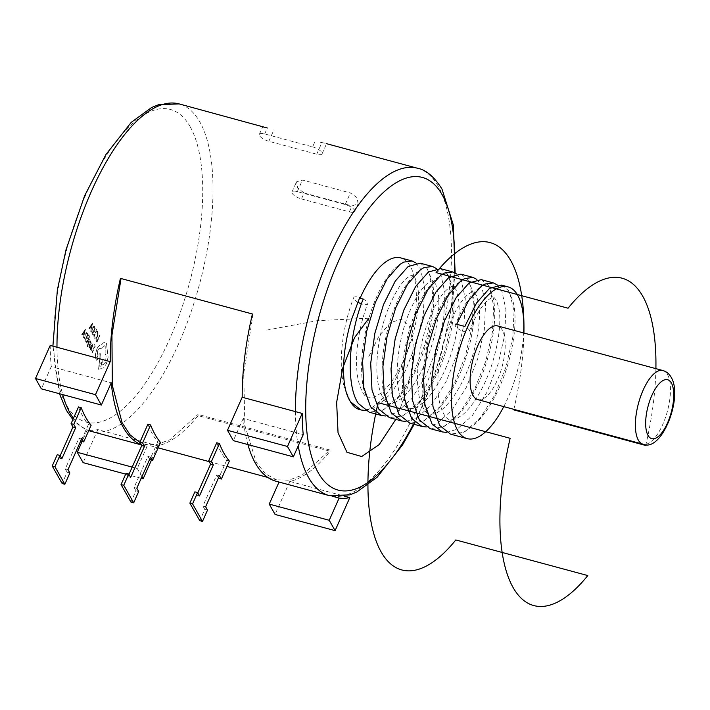 <?xml version="1.0" encoding="UTF-8"?>
<svg xmlns="http://www.w3.org/2000/svg" width="710" height="710" viewBox="0 0 710 710"><rect width="100%" height="100%" fill="white"/><g stroke="black" fill="none" stroke-linecap="round" stroke-linejoin="round"><path stroke-width="0.53" stroke-dasharray="3.55 2.66" d="M357.751 302.132A7.632 2.6 24 0 1 353.713 297.641A7.632 2.6 24 0 1 358.745 297.259A7.632 2.6 24 0 1 359.73 297.552M365.242 410.504L375.785 407.336L391.166 393.491L405.463 370.709L416.708 342.513L423.364 313.243L424.624 287.417L420.489 269.019L415.953 262.975M385.557 415.989L396.1 412.821L411.48 398.976L425.787 376.193L437.023 347.998L443.688 318.728L444.948 292.902L440.803 274.504L436.277 268.46M405.88 421.474L416.424 418.305L431.804 404.46L446.111 381.678L457.347 353.473L464.012 324.213L465.272 298.386L461.127 279.98L456.592 273.945M426.204 426.958L436.748 423.79L452.128 409.945L466.426 387.154L477.67 358.958L484.327 329.697L485.587 303.871L481.451 285.464L476.916 279.429M446.528 432.443L457.062 429.275L472.452 415.43L486.749 392.639L497.994 364.443L504.65 335.182L505.91 309.356L501.775 290.949L497.24 284.914M456.681 324.266A7.632 2.6 -156 0 0 455.323 325.065A7.632 2.6 -156 0 0 464.26 331.579A7.632 2.6 -156 0 0 469.292 331.188A7.632 2.6 -156 0 0 464.81 326.467M363.2 299.043A7.632 2.6 24 0 1 367.691 303.773A7.632 2.6 24 0 1 362.65 304.164A7.632 2.6 24 0 1 361.417 303.782M477.706 399.588A38.145 14.99 105.1 0 0 499.982 373.531A38.145 14.99 105.1 0 0 502.236 329.981A38.145 14.99 105.1 0 0 497.586 325.925M359.739 409.635A78.588 30.876 105.1 0 0 405.632 355.958A78.588 30.876 105.1 0 0 410.265 266.259A78.588 30.876 105.1 0 0 400.688 257.89M503.772 406.617A78.588 30.876 105.1 0 0 523.643 332.954M501.544 285.109L508.307 290.381L509.895 293.141L514.04 311.548L512.78 337.374L506.115 366.635L494.879 394.84L480.572 417.622L465.192 431.467L463.399 432.408L450.433 434.112M481.22 279.625L487.983 284.896L489.58 287.656L493.716 306.063L492.456 331.889L485.8 361.159L474.555 389.355L460.257 412.137L444.877 425.982L443.075 426.923L430.109 428.627M460.897 274.14L467.659 279.412L469.257 282.181L473.392 300.578L472.132 326.405L465.476 355.674L454.231 383.87L439.934 406.652L424.553 420.498L422.761 421.438L409.794 423.142M440.582 268.655L447.344 273.927L448.933 276.696L453.078 295.094L451.817 320.92L445.152 350.19L433.916 378.386L419.61 401.168L404.23 415.013L402.437 415.953L389.47 417.658M420.258 263.17L427.021 268.442L428.609 271.211L432.754 289.609L431.494 315.435L424.837 344.705L413.593 372.901L399.286 395.683L383.906 409.537L382.113 410.469L369.147 412.173M141.308 444.717A169.53 66.616 -74.9 0 0 144.059 445.631A169.53 66.616 -74.9 0 0 147.148 446.27L93.915 431.902A169.53 66.616 105.1 0 0 104.601 431.431L157.824 445.791A169.53 66.616 -74.9 0 0 198.099 415.625L330.079 451.249A169.53 66.616 105.1 0 1 289.804 481.407L343.036 495.775A169.53 66.616 -74.9 0 1 332.351 496.246L279.048 482.063M320.929 142.346L326.192 143.589M89.132 338.918L88.067 344.093L90.232 340.809L90.507 341.288L87.845 345.087L87.197 347.953L87.357 345.539L89.398 339.362M89.38 339.362L88.049 344.075L90.214 340.8L90.498 341.288L87.827 345.087L87.179 347.944L89.123 338.91M92.522 344.563L92.46 346.666L92.087 345.14L91.421 345.947L91.554 349.258L90.489 349.87L90.427 348.255L90.09 348.983L89.842 348.548L91.2 345.477L92.522 344.563L92.442 346.666L92.229 345.273L91.43 345.947L91.546 349.258L90.489 349.87L90.41 348.246L90.081 348.983L89.833 348.548L91.182 345.477L92.504 344.554M91.554 350.19L92.38 351.601L93.383 349.355L92.655 348.113L92.992 347.35L93.711 348.583L94.67 346.453L93.88 345.113L94.217 344.341L95.264 346.125L92.318 352.817L91.217 350.953L91.572 350.19L92.389 351.61L93.383 349.355L92.664 348.122L93.001 347.35L93.72 348.592L94.67 346.453L93.897 345.113L94.235 344.341L95.264 346.125L92.318 352.817L91.235 350.953L91.572 350.19M94.865 338.714L94.847 336.54L95.167 337.88L95.992 338.067L97.03 336.496L97.705 334.126L96.835 332.023L97.234 331.117L98.14 333.922L97.279 337.019L95.957 338.989L94.847 338.714L94.465 337.365L94.847 336.54L95.149 337.88L95.974 338.067L97.013 336.496L97.696 334.117L96.826 332.014L97.226 331.108L98.122 333.913L97.261 337.019L95.939 338.989L94.865 338.714M97.483 332.44L96.835 332.023L97.483 332.44M95.167 337.88L95.992 338.067L95.167 337.88M95.939 340.383L96.276 339.62L97.075 340.995L99.95 335.519L96.995 342.202L95.93 340.374L96.276 339.62M93.196 334.321L94.031 335.741L95.025 333.487L94.297 332.253L94.634 331.481L95.362 332.724L96.311 330.585L95.522 329.245L95.859 328.473L96.897 330.256L93.951 336.948L92.859 335.084L93.214 334.33L94.031 335.741L95.025 333.487L94.306 332.253L94.643 331.49L95.362 332.724L96.311 330.585L95.53 329.245L95.877 328.481L96.906 330.265L93.951 336.948L92.877 335.084L93.214 334.33M92.495 334.437L91.581 331.197L92.38 328.189L93.729 326.334L95.451 327.745L92.495 334.437L91.563 331.197L92.362 328.18L93.711 326.334L94.865 326.751L95.433 327.745L92.477 334.428M88.945 328.304L92.664 322.935L90.747 331.419L91.075 328.765L90.241 327.328L89.229 328.801L88.945 328.304L92.646 322.935L90.738 331.419L91.066 328.765L90.232 327.319L89.22 328.801L88.945 328.304M90.933 343.347L90.303 342.548L90.649 341.732L91.315 343.17L91.022 344.465L89.318 345.522L89.327 346.675L89.957 346.933L89.575 347.793L89.061 347.403L89.105 344.998L90.818 343.951L90.667 341.741L91.333 343.178L90.632 345.104L89.327 345.522L89.336 346.675L89.957 346.933L89.575 347.793L88.803 346.302L89.096 344.989L90.561 344.297L90.942 343.356M89.54 344.35L90.561 344.297L89.54 344.35M85.679 341.368L86.016 340.605L86.833 342.016L87.827 339.77L87.108 338.528L87.445 337.765L88.164 338.998L89.114 336.859L88.333 335.519L88.679 334.756L89.709 336.54L86.753 343.223L85.661 341.359L86.016 340.605M85.298 340.711L84.383 337.472L85.173 334.463L86.531 332.608L88.253 334.019L85.298 340.711L84.366 337.472L85.164 334.454L86.513 332.608L88.235 334.019L85.298 340.711M81.748 334.579L85.466 329.209L83.549 337.694L83.878 335.04L83.043 333.602L82.032 335.076L81.748 334.579L85.448 329.209L83.54 337.694L83.869 335.04L83.034 333.594L82.023 335.076L81.748 334.579M96.888 349.018C98.317 346.063 99.702 344.803 101.051 345.229L103.482 342.797L105.178 342.531L106.509 343.675L108.115 357.245L106.385 363.822L103.5 367.975L101.352 368.286L99.24 369.759L98.566 369.182L99.453 361.488L99.01 354.521L100.563 352.764L101.006 359.393L102.79 359.624L102.746 365.073L105.533 362.18L106.207 354.956L105.133 354.37L105.24 346.507L104.317 345.708L100.616 349L99.986 348.361L100.492 348.796C99.728 347.847 98.814 348.441 97.749 350.589L97.137 356.074L97.891 357.281L97.678 359.517L96.613 360.281L95.77 358.825L95.424 354.45L96.888 349.018C98.299 346.063 99.693 344.794 101.033 345.22L103.465 342.797L105.16 342.531L106.5 343.667L108.097 357.236L106.376 363.822L103.491 367.966L101.335 368.286L99.222 369.759L98.557 369.173L99.436 361.488L98.992 354.521L100.545 352.764L100.989 359.384L102.772 359.615L102.728 365.073L105.515 362.171L106.189 354.956L105.115 354.361L105.222 346.498L104.299 345.699L100.492 348.796C99.711 347.847 98.796 348.441 97.74 350.589L97.128 356.074L97.873 357.281L97.669 359.517L96.604 360.281L95.761 358.825L95.406 354.441L96.888 349.018M105.506 354.388L106.207 354.956M102.125 359.047L102.79 359.624L102.125 359.047M69.873 472.984L67.157 472.256L62.143 483.528M138.69 491.56L135.983 490.823L130.959 502.094M207.515 510.126L204.808 509.398L199.785 520.67M91.129 425.237L88.422 424.5A169.53 66.616 -74.9 0 1 78.499 406.963M56.986 347.261A169.53 66.616 105.1 0 0 58.025 368.454L111.248 382.814M304.102 192.996L352.009 205.918L358.133 203.734L356.979 197.584L350.376 192.951L302.478 180.02L296.496 181.866L297.65 188.079L304.102 192.996L301.457 198.942A8.094 2.751 24 0 1 291.988 191.984A8.094 2.751 24 0 1 297.312 191.62L345.211 204.542A8.094 2.751 24 0 1 354.68 211.5A8.094 2.751 24 0 1 349.355 211.873L301.457 198.942M247.914 444.575A169.53 66.616 105.1 0 1 243.228 418.43L296.461 432.798A169.53 66.616 -74.9 0 1 295.422 411.614M276.039 481.247A169.53 66.616 105.1 0 0 279.128 481.886M50.215 345.433A169.53 66.616 105.1 0 0 51.253 366.626L58.025 368.454A169.53 66.616 105.1 0 0 62.702 394.6M51.253 366.626L41.358 388.84M147.148 446.27L137.252 468.485L132.193 467.118M141.92 476.721L137.252 468.485M157.824 445.791L151.416 460.195M198.099 415.625L198.01 414.427L170.036 439.641L156.724 444.593L144.449 444.149L140.074 442.543M121.028 278.524L253.035 314.015L243.716 373.487L244.852 425.325L256.274 462.441L265.407 473.801L276.43 479.774L288.704 480.209L302.016 475.256L329.99 450.042L198.01 414.427M120.443 278.364L121.055 278.4M90.836 431.263A169.53 66.616 105.1 0 0 93.915 431.902L87.144 430.074A169.53 66.616 105.1 0 0 97.829 429.603L104.601 431.431A169.53 66.616 105.1 0 0 195.143 299.398A169.53 66.616 105.1 0 0 199.838 121.96A169.53 66.616 105.1 0 0 179.168 103.917M125.688 474.138L141.201 478.327M87.144 430.074L82.067 441.478M97.829 429.603L83.114 462.645M332.706 496.343L332.351 496.246A169.53 66.616 -74.9 0 1 329.271 495.615M289.804 481.407L275.089 514.457M243.228 418.43L233.341 440.644M252.423 313.989L253.035 314.015M330.079 451.249L329.99 450.042M417.604 168.261A169.53 66.616 -74.9 0 1 438.274 186.304A169.53 66.616 -74.9 0 1 433.579 363.742A169.53 66.616 -74.9 0 1 343.036 495.775L344.474 496.166M298.218 445.889A169.53 66.616 -74.9 0 1 296.461 432.798L303.232 434.627M229.357 461.056L226.65 460.328C222.771 455.776 219.461 449.927 216.727 442.791M160.54 442.49L157.833 441.753C153.946 437.2 150.644 431.352 147.911 424.216M88.422 424.5L80.993 441.185M60.146 455.784L59.134 458.056L57.244 454.719M67.157 472.256L65.267 468.911L79.103 437.848L80.798 440.848M157.833 441.753L149.81 459.76M128.963 474.36L127.951 476.632L126.06 473.286M135.983 490.823L134.092 487.486L147.92 456.415L149.624 459.423M226.65 460.328L218.636 478.336M197.788 492.935L196.776 495.207L194.886 491.861M204.808 509.398L202.909 506.053L216.745 474.99L218.44 477.99M205.625 506.789L202.909 506.053M219.452 475.718L216.745 474.99M199.483 495.935L196.776 495.207M136.799 488.214L134.092 487.486M150.635 457.151L147.92 456.415M130.667 477.36L127.951 476.632M67.982 469.638L65.267 468.911M81.81 438.576L79.103 437.848M61.841 458.793L59.134 458.056M312.595 146.881A8.094 2.751 24 0 1 322.056 153.839A8.094 2.751 24 0 1 316.74 154.203L268.833 141.281A8.094 2.751 24 0 1 259.363 134.323A8.094 2.751 24 0 1 264.688 133.95L312.595 146.881L315.24 140.935M96.267 339.611L97.075 340.995M97.066 340.995L99.693 335.067M99.675 335.067L96.995 342.202L95.93 340.374M97.226 331.108L97.82 331.659L97.226 331.108M94.838 328.064L92.557 333.221L91.98 330.993L92.619 328.677L93.676 327.168L94.847 328.064L92.575 333.221L91.989 330.993L92.637 328.677L93.693 327.177L94.847 328.064M93.693 327.177L94.545 327.541L93.693 327.177M91.315 327.869L90.64 326.707L92.415 324.035L91.315 327.869L90.658 326.707L92.433 324.044L91.333 327.869M91.519 348.024L90.711 349.063L91.137 346.586L91.537 348.033L90.711 349.063L91.155 346.586L91.537 348.033M89.558 347.793L89.052 347.403L89.558 347.793M90.809 342.832L90.294 342.548L90.809 342.832M90.037 345.202L89.584 345.175L90.037 345.202M85.999 340.596L86.833 342.016L87.827 339.77L87.099 338.528L87.445 337.765M87.436 337.756L88.164 338.998L89.114 336.859L88.333 335.519M88.324 335.519L88.679 334.756L89.709 336.54M89.7 336.531L86.753 343.223L85.661 341.359M87.641 334.339L85.36 339.495L84.783 337.268L85.422 334.951L86.478 333.443L87.65 334.339L85.377 339.504L84.792 337.268L85.44 334.951L86.496 333.452L87.65 334.339M86.496 333.452L87.348 333.815L86.496 333.452M84.117 334.144L83.443 332.981L85.218 330.31L84.117 334.144L83.46 332.981L85.236 330.319L84.135 334.144M99.826 366.351C99.666 363.857 100.208 362.624 101.468 362.641C101.636 365.109 101.086 366.342 99.826 366.351C99.675 363.866 100.225 362.632 101.477 362.641C101.645 365.117 101.104 366.351 99.844 366.351L99.844 366.351M266.738 330.114L317.334 320.663L368.916 318.213M395.798 419.361L406.067 393.402L412.111 366.617L413.22 343.099L409.404 326.44L401.443 319.198L390.713 322.517L379.033 335.963L368.339 357.538M513.854 409.342A169.53 66.616 105.1 0 0 523.918 333.034M655.898 368.65A169.53 66.616 -74.9 0 1 645.914 444.611M662.865 370.522A38.145 14.99 -74.9 0 1 667.515 374.587A38.145 14.99 -74.9 0 1 665.261 418.137A38.145 14.99 -74.9 0 1 642.985 444.185M413.433 424.127A161.898 63.616 105.1 0 0 454.373 272.533M190.147 126.691A161.898 63.616 -74.9 0 1 169.672 339.016A161.898 63.616 -74.9 0 1 66.305 404.833A161.898 63.616 -74.9 0 1 86.789 192.508A161.898 63.616 -74.9 0 1 190.147 126.691M73.441 418.332A169.53 66.616 105.1 0 0 88.741 430.606L79.316 425.609L72.873 419.601M316.74 154.203L321.896 142.603M264.688 133.95L267.333 128.004M268.833 141.281L273.945 129.788M345.211 204.542L350.376 192.951M349.355 211.873L352.009 205.918M297.312 191.62L302.478 180.02M350.687 401.993L343.977 386.133C337.88 362.703 342.557 325.89 353.713 297.641M403.653 262.132L396.18 267.235C389.604 273.252 383.64 281.932 378.288 293.274C364.274 322.225 357.352 365.606 364.354 391.84L371.002 407.478M423.968 267.617L416.495 272.72C409.918 278.737 403.954 287.417 398.612 298.759C384.598 327.709 377.676 371.09 384.678 397.325L391.325 412.963M444.291 273.093L436.819 278.205C430.242 284.222 424.278 292.902 418.935 304.244C404.913 333.194 397.999 376.575 405.002 402.81L411.649 418.447M464.615 278.577L457.142 283.689C450.566 289.707 444.602 298.386 439.25 309.729C425.237 338.679 418.323 382.051 425.325 408.294L431.973 423.932M484.939 284.062L476.747 289.822C468.573 297.721 461.438 309.462 455.323 325.065M469.292 331.188C475.833 315.098 482.356 304.537 488.87 299.505C491.719 297.605 493.397 296.86 493.903 297.268L496.698 300.747L499.086 309.462C502.201 327.949 495.181 363.644 481.771 388.885C475.7 400.467 469.416 409.022 462.911 414.551L456.184 418.935L449.945 419.752C446.004 419.211 442.57 413.495 439.641 402.614C435.195 383.595 439.117 351.414 448.436 327.106C455.225 310.013 462.015 298.91 468.804 293.825C471.875 291.943 473.464 291.269 473.579 291.783L476.383 295.262L478.762 303.978C481.886 322.473 474.866 358.159 461.447 383.4C455.376 394.982 449.093 403.537 442.587 409.067L435.86 413.451L429.63 414.267C425.689 413.726 422.246 408.01 419.317 397.13C414.88 378.111 418.793 345.93 428.112 321.63C434.902 304.528 441.691 293.434 448.489 288.34C451.551 286.458 453.149 285.784 453.255 286.308L456.06 289.778L458.438 298.502C461.562 316.988 454.542 352.675 441.123 377.915C435.052 389.497 428.769 398.053 422.264 403.582L415.545 407.966L409.306 408.783C405.366 408.241 401.931 402.526 399.002 391.645C394.556 372.626 398.479 340.445 407.797 316.145C414.578 299.043 421.376 287.949 428.165 282.855C431.236 280.974 432.825 280.299 432.94 280.823L435.736 284.293L438.123 293.017C441.238 311.504 434.218 347.19 420.799 372.43C414.738 384.012 408.445 392.577 401.949 398.097L395.221 402.481L388.982 403.298C385.042 402.756 381.607 397.041 378.678 386.16C374.232 367.15 378.155 334.96 387.474 310.661C394.263 293.558 401.052 282.465 407.842 277.37C410.912 275.489 412.501 274.814 412.616 275.338L415.412 278.808L417.799 287.532C420.915 306.019 413.894 341.705 400.484 366.946C394.414 378.536 388.13 387.092 381.625 392.612L374.898 396.996L368.659 397.822C364.718 397.272 361.283 391.556 358.355 380.675C356.491 372.093 356.056 361.887 357.05 350.048C358.514 333.895 362.064 318.47 367.691 303.773M455.128 272.924L450.814 311.158L442.17 350.678L429.727 389.16L414.196 424.332M144.059 445.631L141.414 444.921M59.427 393.713L52.895 346.161M508.307 290.381L512.913 301.005C519.374 324.177 510.685 368.623 493.29 399.668C487.237 410.62 480.581 419.29 473.33 425.698L463.399 432.408M487.983 284.896L492.589 295.52C499.05 318.692 490.361 363.147 472.966 394.183C466.914 405.135 460.266 413.806 453.007 420.214L443.075 426.923M467.659 279.412L472.265 290.035C478.726 313.208 470.038 357.662 452.643 388.707C446.599 399.65 439.943 408.321 432.683 414.729L422.761 421.438M447.344 273.927L451.942 284.55C458.411 307.723 449.714 352.178 432.319 383.222C426.275 394.165 419.619 402.845 412.368 409.253L402.437 415.953M427.021 268.442L431.627 279.065C438.088 302.238 429.399 346.693 412.004 377.738C405.951 388.681 399.304 397.36 392.044 403.768L382.113 410.469M144.449 444.149L158.152 447.85M209.184 461.624L226.969 466.426M267.821 477.448L276.43 479.774M322.056 153.839L326.564 143.713M259.363 134.323L262.824 126.557M354.68 211.5L358.142 203.734M291.988 191.984L296.496 181.866"/><path stroke-width="1.06" d="M365.242 410.504L361.017 409.981L350.687 401.993L349.79 400.591C340.782 386.222 341.696 351.228 351.592 319.385L359.73 297.552L360.094 298.209L363.2 299.043C348.557 335.049 345.495 384.98 358.346 403.475L369.147 412.173L381.341 415.465L385.557 415.989M415.953 262.975L412.128 260.978L403.653 262.132L399.996 264.333L387.154 278.861L375.395 302.336L366.697 331.215L362.579 361.168L363.857 387.678L370.54 406.768L381.341 415.465M436.277 268.46L432.452 266.463L423.968 267.617L420.32 269.818L407.478 284.346L395.718 307.82L387.021 336.7L382.894 366.653L384.181 393.162L391.325 412.963L401.665 420.95L405.88 421.474M456.592 273.945L452.776 271.948L444.291 273.093L440.644 275.294L427.802 289.831L416.042 313.305L407.336 342.184L403.218 372.138L404.496 398.647L411.649 418.447L421.98 426.435L426.204 426.958M476.916 279.429L473.091 277.433L464.615 278.577L460.967 280.778L448.125 295.316L436.357 318.79L427.66 347.669L423.542 377.622L424.82 404.132L431.973 423.932L442.303 431.92L446.528 432.443M497.24 284.914L493.415 282.917L484.939 284.062L481.282 286.263L468.44 300.8L456.681 324.266L464.81 326.467L476.57 302.992L489.412 288.455L501.544 285.109L508.12 286.884A78.588 30.876 105.1 0 0 462.228 340.552A78.588 30.876 105.1 0 0 457.586 430.26A78.588 30.876 105.1 0 0 467.171 438.629A78.588 30.876 105.1 0 0 503.772 406.617M361.417 303.782A7.632 2.6 24 0 1 357.751 302.132M473.055 395.523A38.145 14.99 105.1 0 0 477.706 399.588L642.985 444.185A38.145 14.99 -74.9 0 1 638.334 440.129A38.145 14.99 -74.9 0 1 640.589 396.579A38.145 14.99 -74.9 0 1 662.865 370.522L497.586 325.925A38.145 14.99 105.1 0 0 475.309 351.983A38.145 14.99 105.1 0 0 473.055 395.523M349.79 400.591A78.588 30.876 105.1 0 0 350.154 401.265A78.588 30.876 105.1 0 0 359.739 409.635L361.017 409.981M523.643 332.954A78.588 30.876 105.1 0 0 517.697 295.253A78.588 30.876 105.1 0 0 508.12 286.884M467.171 438.629L450.433 434.112L439.623 425.414L432.949 406.324L431.671 379.814L435.789 349.861L444.487 320.982L456.246 297.508L469.088 282.979L481.22 279.625L493.415 282.917M442.303 431.92L430.109 428.627L419.308 419.93L412.625 400.839L411.347 374.33L415.465 344.377L424.163 315.497L435.931 292.023L448.773 277.495L460.897 274.14L473.091 277.433M421.988 426.435L409.794 423.142L398.984 414.445L392.302 395.355L391.024 368.845L395.142 338.892L403.848 310.013L415.607 286.538L428.449 272.01L440.582 268.655L452.776 271.948M401.665 420.95L389.47 417.658L378.661 408.96L371.987 389.87L370.7 363.36L374.827 333.407L383.524 304.528L395.284 281.062L408.126 266.525L420.258 263.17L432.452 266.463M412.128 260.978L400.688 257.89A78.588 30.876 105.1 0 0 360.094 298.209M321.896 142.603L320.929 142.346M267.333 128.004L179.168 103.917A169.53 66.616 105.1 0 0 98.353 176.621A169.53 66.616 105.1 0 0 56.986 347.261L50.215 345.433L35.5 378.483L41.358 388.84L101.361 405.028L95.504 394.671L35.5 378.483M242.199 397.245L227.484 430.295L233.341 440.644L293.345 456.841L303.232 434.627A169.53 66.616 -74.9 0 1 302.194 413.433L242.199 397.245A169.53 66.616 105.1 0 1 252.423 313.989L120.443 278.364A169.53 66.616 -74.9 0 0 110.219 361.63L56.986 347.261M52.221 465.991L57.244 454.719L59.951 455.447L54.927 466.718L52.221 465.991L62.143 483.528L64.85 484.255L54.927 466.718M80.798 440.848L83.7 441.922L81.81 438.576L67.982 469.638L69.873 472.984L64.85 484.255M121.046 484.557L126.06 473.286L128.767 474.023L123.753 485.294L121.046 484.557L130.959 502.094L133.675 502.831L123.753 485.294M150.618 424.953L142.603 442.951L139.897 442.223L147.911 424.216L150.618 424.953C153.351 432.088 156.661 437.928 160.54 442.49L152.526 460.488L150.635 457.151L136.799 488.214L138.69 491.56L133.675 502.831M189.863 503.133L194.886 491.861L197.593 492.589L192.57 503.869L189.863 503.133L199.785 520.67L202.492 521.406L192.57 503.869M219.443 443.519L211.42 461.527L208.713 460.799L216.727 442.791L219.443 443.519C222.177 450.655 225.478 456.503 229.357 461.056L221.343 479.064L219.452 475.718L205.625 506.789L207.515 510.126L202.492 521.406M81.206 407.7L73.778 424.385L71.071 423.648L78.499 406.963L81.206 407.7A169.53 66.616 105.1 0 0 91.129 425.237L83.7 441.922M141.308 444.717A169.53 66.616 -74.9 0 1 111.248 382.814L101.361 405.028M247.914 444.575A169.53 66.616 105.1 0 0 276.039 481.247L329.271 495.615A169.53 66.616 -74.9 0 1 308.601 477.564A169.53 66.616 -74.9 0 1 298.218 445.889M110.219 361.63L95.504 394.671M151.416 460.195L143.118 478.842L141.92 476.721M140.074 442.543L130.178 434.999L122.093 422.681L112.313 385.37L111.94 335.253L121.028 278.524M132.193 467.118L77.257 452.288L83.114 462.645L125.688 474.138M141.201 478.327L143.118 478.842M82.067 441.478L77.257 452.288M275.089 514.457L335.093 530.645L329.236 520.288L269.232 504.1L275.089 514.457M344.474 496.166L349.808 497.603L335.093 530.645M349.808 497.603A169.53 66.616 -74.9 0 1 339.131 498.074L329.236 520.288M339.131 498.074L332.706 496.343M279.048 482.063L269.232 504.1M302.194 413.433L287.488 446.483L227.484 430.295M293.345 456.841L287.488 446.483M59.951 455.447L61.841 458.793L75.668 427.722L73.778 424.385M71.071 423.648L72.961 426.994L60.146 455.784M128.767 474.023L130.667 477.36L144.494 446.297L142.603 442.951M149.624 459.423L152.526 460.488M139.897 442.223L141.787 445.569L128.963 474.36M197.593 492.589L199.483 495.935L213.32 464.872L211.42 461.527M218.44 477.99L221.343 479.064M208.713 460.799L210.604 464.136L197.788 492.935M213.32 464.872L210.604 464.136M144.494 446.297L141.787 445.569M75.668 427.722L72.961 426.994M368.916 318.213L354.512 337.703L342.726 368.064L336.638 402.366L338.04 432.754L346.959 452.288L361.701 456.53L379.211 444.602L395.798 419.361M510.144 438.301L378.164 402.685A169.53 66.616 105.1 0 0 381.11 551.892A169.53 66.616 105.1 0 0 455.811 539.946L587.791 575.561A169.53 66.616 -74.9 0 1 513.09 587.516A169.53 66.616 -74.9 0 1 510.144 438.301M523.918 333.034A169.53 66.616 105.1 0 0 523.962 326.591A169.53 66.616 105.1 0 0 522.924 305.406A169.53 66.616 105.1 0 0 487.033 241.959A169.53 66.616 105.1 0 0 476.348 242.43A169.53 66.616 105.1 0 0 436.082 272.596L568.062 308.211A169.53 66.616 -74.9 0 1 608.328 278.045A169.53 66.616 -74.9 0 1 619.014 277.575A169.53 66.616 -74.9 0 1 654.904 341.022A169.53 66.616 -74.9 0 1 655.942 362.207A169.53 66.616 -74.9 0 1 655.898 368.65M645.914 444.611A169.53 66.616 -74.9 0 1 645.709 445.472L513.729 409.856A169.53 66.616 105.1 0 0 513.854 409.342M648.026 435.399A30.521 11.99 105.1 0 0 667.506 422.991A30.521 11.99 105.1 0 0 671.367 382.974A30.521 11.99 105.1 0 0 651.886 395.372A30.521 11.99 105.1 0 0 648.026 435.399M454.373 272.533A161.898 63.616 105.1 0 0 442.135 194.691A161.898 63.616 105.1 0 0 338.768 260.508A161.898 63.616 105.1 0 0 318.293 472.833A161.898 63.616 105.1 0 0 413.433 424.127M62.702 394.6A169.53 66.616 105.1 0 0 70.166 413.22A169.53 66.616 105.1 0 0 73.441 418.332M88.741 430.606A169.53 66.616 105.1 0 0 90.836 431.263L88.732 430.624M295.422 411.614A169.53 66.616 -74.9 0 1 336.788 240.965A169.53 66.616 -74.9 0 1 417.604 168.261L326.192 143.589M642.985 444.185C661.738 452.731 683.277 397.369 671.234 377.383C669.228 373.842 666.441 371.561 662.865 370.522M417.604 168.261C426.257 169.965 434.387 176.914 442.002 189.108L453.308 224.946L455.128 272.924M414.196 424.332L402.517 444.984L377.214 477.155L356.793 492.03L349.648 494.897L329.271 495.615M72.873 419.601L66.438 410.424L59.427 393.713M141.414 444.921L90.836 431.263M52.895 346.161L57.368 289.946L66.012 249.796L84.561 195.88L105.923 154.54L131.226 122.368L151.647 107.494L158.791 104.636L179.168 103.917M158.152 447.85L209.184 461.624M226.969 466.426L267.821 477.448"/></g></svg>

